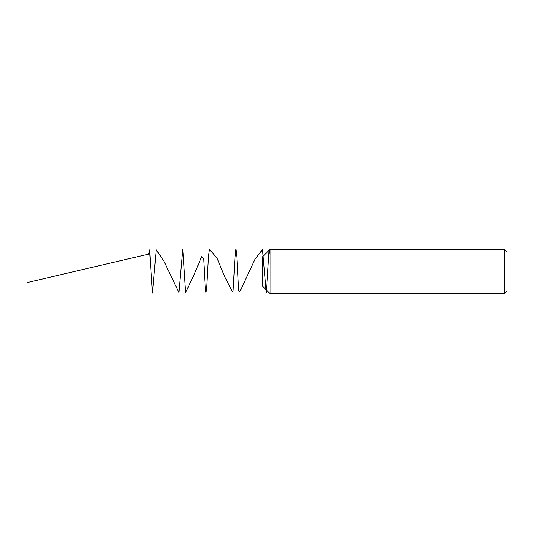 <?xml version="1.0" encoding="UTF-8"?>
<svg xmlns="http://www.w3.org/2000/svg" width="543" height="543" viewBox="0 0 543 543"><rect width="100%" height="100%" fill="white"/><g stroke="black" fill="none" stroke-linecap="round" stroke-linejoin="round"><path stroke-width="0.81" d="M270.081 293.715L270.081 249.285L504.298 249.285L504.298 293.715L270.081 293.715L262.615 286.249L262.615 256.751L270.081 249.285M504.298 249.285L506.965 251.952L506.965 291.048L504.298 293.715M270.081 255.305L269.131 249.508L266.28 292.609L262.486 249.447L254.898 259.405L239.714 291.978L238.764 291.028L236.863 256.934L235.92 249.305L234.97 258.292L233.069 291.801L232.119 291.238L224.53 276.346L216.935 257.979L209.347 249.305L208.397 256.887L206.496 291L205.553 291.998L203.652 258.706L201.752 256.547L194.163 274.514L185.625 292.48L182.774 249.454L178.98 292.623L163.796 261L156.208 249.746L152.413 293.111L149.563 249.841L148.612 254.09L27.15 282.604"/></g></svg>
